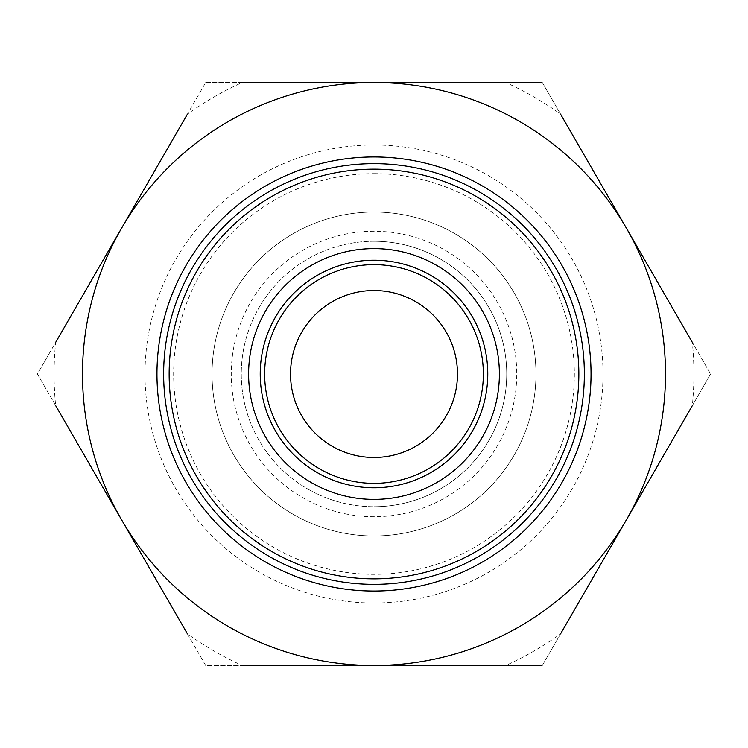 <?xml version="1.0" encoding="UTF-8"?>
<svg xmlns="http://www.w3.org/2000/svg" width="748" height="748" viewBox="0 0 748 748"><rect width="100%" height="100%" fill="white"/><g stroke="black" fill="none" stroke-linecap="round" stroke-linejoin="round"><path stroke-width="0.56" stroke-dasharray="3.74 2.81" d="M374 145A229 229 0 0 0 145 374A229 229 0 0 0 374 603A229 229 0 0 0 603 374A229 229 0 0 0 374 145M374 590.995A216.995 216.995 0 0 1 157.005 374A216.995 216.995 0 0 1 374 157.005A216.995 216.995 0 0 1 590.995 374A216.995 216.995 0 0 1 374 590.995M374 290.523A83.477 83.477 0 0 0 290.523 374A83.477 83.477 0 0 0 374 457.477A83.477 83.477 0 0 0 457.477 374A83.477 83.477 0 0 0 374 290.523M374 264.642A109.358 109.358 0 0 0 264.642 374A109.358 109.358 0 0 0 374 483.358A109.358 109.358 0 0 0 483.358 374A109.358 109.358 0 0 0 374 264.642M374 173.658A200.342 200.342 0 0 1 574.342 374A200.342 200.342 0 0 1 374 574.342A200.342 200.342 0 0 1 173.658 374A200.342 200.342 0 0 1 374 173.658M374 584.366A210.366 210.366 0 0 0 584.366 374A210.366 210.366 0 0 0 374 163.634A210.366 210.366 0 0 0 163.634 374A210.366 210.366 0 0 0 374 584.366M374 212.049A161.951 161.951 0 0 1 535.951 374A161.951 161.951 0 0 1 374 535.951A161.951 161.951 0 0 1 212.049 374A161.951 161.951 0 0 1 374 212.049A161.951 161.951 0 0 1 535.951 374A161.951 161.951 0 0 1 374 535.951A161.951 161.951 0 0 1 212.049 374A161.951 161.951 0 0 1 374 212.049M374 241.267A132.733 132.733 0 0 0 241.267 374A132.733 132.733 0 0 0 374 506.733A132.733 132.733 0 0 1 241.267 374A132.733 132.733 0 0 1 374 241.267A132.733 132.733 0 0 1 506.733 374A132.733 132.733 0 0 1 374 506.733A132.733 132.733 0 0 0 506.733 374A132.733 132.733 0 0 0 374 241.267A132.733 132.733 0 0 1 506.733 374A132.733 132.733 0 0 1 374 506.733M626.45 519.748A291.505 291.505 0 0 1 121.55 519.748A291.505 291.505 0 0 1 374 82.495A291.505 291.505 0 0 1 626.45 519.748L542.3 665.505L205.7 665.505L37.4 374L205.7 82.495L542.3 82.495L710.6 374L626.45 519.748M205.7 665.505L187.439 633.874A319.901 319.901 0 0 0 242.23 665.505L205.7 665.505M55.661 405.631L37.4 374L55.661 342.369A319.901 319.901 0 0 0 55.661 405.631M542.3 665.505L505.77 665.505A319.901 319.901 0 0 0 560.561 633.874L542.3 665.505M710.6 374L692.339 405.631A319.901 319.901 0 0 0 692.339 342.369L710.6 374M542.3 82.495L560.561 114.126A319.901 319.901 0 0 0 505.77 82.495L542.3 82.495M205.7 82.495L242.23 82.495A319.901 319.901 0 0 0 187.439 114.126L205.7 82.495M374 231.254A142.746 142.746 0 0 0 231.254 374A142.746 142.746 0 0 0 374 516.746A142.746 142.746 0 0 0 516.746 374A142.746 142.746 0 0 0 374 231.254"/><path stroke-width="1.12" d="M374 163.634A210.366 210.366 0 0 0 163.634 374A210.366 210.366 0 0 0 374 584.366A210.366 210.366 0 0 0 584.366 374A210.366 210.366 0 0 0 374 163.634A210.366 210.366 0 0 1 584.366 374A210.366 210.366 0 0 1 374 584.366M374 457.477A83.477 83.477 0 0 1 290.523 374A83.477 83.477 0 0 1 374 290.523A83.477 83.477 0 0 1 457.477 374A83.477 83.477 0 0 1 374 457.477M374 483.358A109.358 109.358 0 0 1 264.642 374A109.358 109.358 0 0 1 374 264.642A109.358 109.358 0 0 1 483.358 374A109.358 109.358 0 0 1 374 483.358M374 156.958A217.042 217.042 0 0 1 591.042 374A217.042 217.042 0 0 1 374 591.042A217.042 217.042 0 0 1 156.958 374A217.042 217.042 0 0 1 374 156.958A217.042 217.042 0 0 1 591.042 374A217.042 217.042 0 0 1 374 591.042A217.042 217.042 0 0 1 156.958 374A217.042 217.042 0 0 1 374 156.958M187.439 633.874L55.661 405.631M505.77 665.505L242.23 665.505M692.339 405.631L560.561 633.874M560.561 114.126L692.339 342.369M242.23 82.495L505.77 82.495M55.661 342.369L187.439 114.126M121.55 519.748A291.505 291.505 0 0 1 374 82.495A291.505 291.505 0 0 1 626.45 519.748A291.505 291.505 0 0 1 121.55 519.748M374 487.78A113.78 113.78 0 0 1 260.22 374A113.78 113.78 0 0 1 374 260.22A113.78 113.78 0 0 1 487.78 374A113.78 113.78 0 0 1 374 487.78M374 248.607A125.393 125.393 0 0 0 248.607 374A125.393 125.393 0 0 0 374 499.393A125.393 125.393 0 0 0 499.393 374A125.393 125.393 0 0 0 374 248.607M374 169.151A204.849 204.849 0 0 0 169.151 374A204.849 204.849 0 0 0 374 578.849A204.849 204.849 0 0 0 578.849 374A204.849 204.849 0 0 0 374 169.151"/></g></svg>
